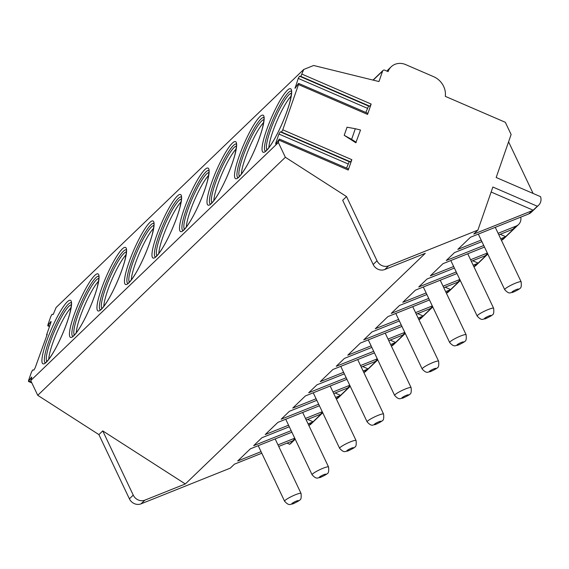 <?xml version="1.0" encoding="UTF-8"?>
<svg xmlns="http://www.w3.org/2000/svg" width="569" height="569" viewBox="0 0 569 569"><rect width="100%" height="100%" fill="white"/><g stroke="black" fill="none" stroke-linecap="round" stroke-linejoin="round"><path stroke-width="0.85" d="M31.85 382.923L28.45 381.45L28.621 380.312L31.459 372.133L32.718 369.935L33.877 370.099L35.136 367.894L47.255 334.266L46.594 334.899L50.876 322.573L51.046 321.435L50.655 321.791L51.054 321.962M261.797 453.216L234.414 464.169L230.289 468.138L141.02 503.85A9.097 8.258 -133.9 0 1 129.398 498.828L98.906 434.609L37.739 395.313L30.733 380.569L31.551 378.207L31.722 377.062L31.331 377.425L31.729 377.596M295.219 439.204L291.015 443.244A9.097 8.258 -133.9 0 1 289.671 444.268L287.018 443.123M49.489 326.563L47.775 325.824L47.945 324.679L50.783 316.506L52.042 314.301L53.202 314.465L56.111 307.495L303.739 69.461L313.647 65.492L378.968 81.545L382.603 71.082A1.821 1.65 -133.9 0 1 384.8 70.2L388.094 71.623A14.559 13.215 -133.9 0 1 391.159 66.815A14.559 13.215 -133.9 0 1 405.661 64.596L433.614 76.673A18.201 16.522 -133.9 0 1 445.314 96.353L505.315 122.292L511.118 134.504L496.182 177.492L540.55 196.668A9.097 8.258 -133.9 0 1 538.637 205.21A9.097 8.258 -133.9 0 1 537.3 206.234L492.868 187.03L477.91 230.096L473.785 234.065L532.065 210.75A9.097 8.258 -133.9 0 0 533.167 210.203L491.132 192.03M46.978 335.07L46.594 334.899M47.775 325.824L50.655 321.791M30.733 380.569L278.362 142.527L279.336 139.056L276.079 143.637L275.688 144L275.858 142.855L278.924 134.042L280.183 131.837L281.513 132.029L282.772 129.824L298.49 84.561L298.661 83.423L298.27 83.778L295.012 88.366L298.248 78.408L299.5 76.21L300.837 76.395L303.739 69.461M28.45 381.45L31.331 377.425M291.292 91.076A32.753 5.761 -66.6 0 0 288.426 92.598A32.753 5.761 113.4 0 0 270.951 124.369A32.753 5.761 113.4 0 0 265.318 151.176M267.003 149.832A30.932 5.441 113.4 0 1 272.779 124.042A30.932 5.441 113.4 0 1 289.031 94.682A30.932 5.441 -66.6 0 1 291.47 93.224M268.867 147.67A30.932 5.441 113.4 0 1 277.11 120.614A30.932 5.441 113.4 0 1 291.172 96.069M263.781 117.527A32.753 5.761 -66.6 0 0 260.915 119.042A32.753 5.761 113.4 0 0 243.432 150.821A32.753 5.761 113.4 0 0 237.806 177.62M239.492 176.283A30.932 5.441 113.4 0 1 245.26 150.493A30.932 5.441 113.4 0 1 261.512 121.133A30.932 5.441 -66.6 0 1 263.959 119.675M241.356 174.114A30.932 5.441 113.4 0 1 249.599 147.058A30.932 5.441 113.4 0 1 263.66 122.52M236.263 143.978A32.753 5.761 -66.6 0 0 233.404 145.493A32.753 5.761 113.4 0 0 215.921 177.265A32.753 5.761 113.4 0 0 210.288 204.072M211.974 202.735A30.932 5.441 113.4 0 1 217.749 176.945A30.932 5.441 113.4 0 1 234.001 147.577A30.932 5.441 -66.6 0 1 236.441 146.126M213.844 200.565A30.932 5.441 113.4 0 1 222.088 173.509A30.932 5.441 113.4 0 1 236.142 148.964M208.752 170.423A32.753 5.761 -66.6 0 0 205.886 171.945A32.753 5.761 113.4 0 0 188.41 203.716A32.753 5.761 113.4 0 0 182.777 230.523M184.463 229.179A30.932 5.441 113.4 0 1 190.231 203.389A30.932 5.441 113.4 0 1 206.483 174.029A30.932 5.441 -66.6 0 1 208.93 172.571M186.326 227.017A30.932 5.441 113.4 0 1 194.57 199.961A30.932 5.441 113.4 0 1 208.631 175.416M181.234 196.874A32.753 5.761 -66.6 0 0 178.374 198.389A32.753 5.761 113.4 0 0 160.892 230.161A32.753 5.761 113.4 0 0 155.259 256.968M156.952 255.63A30.932 5.441 113.4 0 1 162.72 229.84A30.932 5.441 113.4 0 1 178.972 200.48A30.932 5.441 -66.6 0 1 181.419 199.022M158.815 253.461A30.932 5.441 113.4 0 1 167.058 226.405A30.932 5.441 113.4 0 1 181.113 201.867M153.722 223.325A32.753 5.761 -66.6 0 0 150.856 224.84A32.753 5.761 113.4 0 0 133.381 256.612A32.753 5.761 113.4 0 0 127.748 283.419M129.433 282.082A30.932 5.441 113.4 0 1 135.209 256.292A30.932 5.441 113.4 0 1 151.461 226.924A30.932 5.441 -66.6 0 1 153.9 225.473M131.304 279.912A30.932 5.441 113.4 0 1 139.54 252.856A30.932 5.441 113.4 0 1 153.602 228.311M126.211 249.77A32.753 5.761 -66.6 0 0 123.345 251.292A32.753 5.761 113.4 0 0 105.862 283.063A32.753 5.761 113.4 0 0 100.236 309.87M101.922 308.526A30.932 5.441 113.4 0 1 107.69 282.736A30.932 5.441 113.4 0 1 123.942 253.376A30.932 5.441 -66.6 0 1 126.389 251.918M103.786 306.357A30.932 5.441 113.4 0 1 112.029 279.301A30.932 5.441 113.4 0 1 126.09 254.763M98.693 276.221A32.753 5.761 -66.6 0 0 95.834 277.736A32.753 5.761 113.4 0 0 78.351 309.508A32.753 5.761 113.4 0 0 72.718 336.315M74.411 334.977A30.932 5.441 113.4 0 1 80.179 309.187A30.932 5.441 113.4 0 1 96.431 279.827A30.932 5.441 -66.6 0 1 98.878 278.369M76.274 332.808A30.932 5.441 113.4 0 1 84.518 305.752A30.932 5.441 113.4 0 1 98.572 281.214M71.182 302.665A32.753 5.761 -66.6 0 0 68.316 304.187A32.753 5.761 113.4 0 0 50.84 335.959A32.753 5.761 113.4 0 0 45.207 362.766M46.893 361.422A30.932 5.441 113.4 0 1 52.661 335.632A30.932 5.441 113.4 0 1 68.913 306.271A30.932 5.441 -66.6 0 1 71.36 304.813M48.756 359.259A30.932 5.441 113.4 0 1 57 332.204A30.932 5.441 113.4 0 1 71.061 307.658M386.956 71.132A14.559 13.215 -133.9 0 1 388.407 69.461L391.159 66.815M533.096 193.446L508.579 141.816M477.91 230.096L388.648 265.815L384.793 269.514L425.263 253.326L185.338 483.956L144.875 500.151A9.097 8.258 -133.9 0 1 133.246 495.122L102.754 430.904L98.906 434.609M538.637 205.21L531.211 212.351A9.097 8.258 -133.9 0 1 528.765 213.923L470.485 237.237L457.825 249.407L481.168 240.068M520.763 217.123A9.097 8.258 -133.9 0 1 518.551 224.513A9.097 8.258 -133.9 0 1 516.111 226.085L498.095 233.297M500.215 234.3L505.656 236.647L513.914 228.717A9.097 8.258 -133.9 0 1 512.811 229.264L498.835 234.855M481.907 241.626L454.524 252.579L446.267 260.517L483.757 245.516M505.656 236.647A9.097 8.258 -133.9 0 1 504.554 237.195L500.684 238.745M484.496 247.074L442.966 263.689L430.313 275.858L453.657 266.512M487.327 253.041L470.584 259.741M472.704 260.744L478.145 263.098L486.395 255.161A9.097 8.258 -133.9 0 1 485.293 255.709L471.324 261.299M454.396 268.07L427.013 279.03L418.756 286.961L456.246 271.968M478.145 263.098A9.097 8.258 -133.9 0 1 477.042 263.646L473.173 265.19M456.978 273.525L415.455 290.14L402.795 302.303L426.138 292.964M459.816 279.493L443.066 286.193M445.193 287.196L450.627 289.55L458.884 281.612A9.097 8.258 -133.9 0 1 457.782 282.16L443.806 287.75M426.878 294.522L399.495 305.475L391.244 313.412L428.727 298.412M450.627 289.55A9.097 8.258 -133.9 0 1 449.524 290.09L445.655 291.641M429.467 299.97L387.937 316.584L375.284 328.754L398.627 319.415M432.305 305.937L415.555 312.637M417.674 313.647L423.116 315.994L431.366 308.064A9.097 8.258 -133.9 0 1 430.264 308.604L416.295 314.195M399.367 320.973L371.984 331.926L363.726 339.864L401.216 324.863M423.116 315.994A9.097 8.258 -133.9 0 1 422.013 316.542L418.144 318.092M401.956 326.421L360.426 343.036L347.773 355.198L371.109 345.86M404.787 332.388L388.044 339.088M390.163 340.091L395.604 342.446L403.855 334.508A9.097 8.258 -133.9 0 1 402.752 335.056L388.783 340.646M371.849 347.417L344.465 358.378L336.215 366.308L373.698 351.315M395.604 342.446A9.097 8.258 -133.9 0 1 394.495 342.993L390.626 344.537M374.438 352.872L332.915 369.487L320.255 381.65L343.598 372.311M377.275 358.84L360.526 365.54M362.652 366.543L368.086 368.89L376.344 360.959A9.097 8.258 -133.9 0 1 375.241 361.507L361.265 367.097M344.337 373.869L316.954 384.822L308.697 392.759L346.187 377.759M368.086 368.89A9.097 8.258 -133.9 0 1 366.984 369.437L363.114 370.988M346.926 379.317L305.397 395.932L292.743 408.101L316.087 398.762M349.757 385.284L333.014 391.984M335.134 392.994L340.575 395.341L348.825 387.404A9.097 8.258 -133.9 0 1 347.723 387.951L333.754 393.542M316.826 400.32L289.443 411.273L281.186 419.211L318.676 404.21M340.575 395.341A9.097 8.258 -133.9 0 1 339.473 395.889L335.603 397.439M319.408 405.768L277.885 422.383L265.225 434.545L288.568 425.207M322.246 411.736L305.496 418.435M307.623 419.438L313.057 421.793L321.314 413.855A9.097 8.258 -133.9 0 1 320.212 414.403L306.236 419.993M289.308 426.764L261.925 437.725L253.674 445.655L291.157 430.655M313.057 421.793A9.097 8.258 -133.9 0 1 311.954 422.34L308.085 423.884M291.897 432.212L250.367 448.827L237.714 460.997L261.057 451.658M294.735 438.187L277.985 444.887M289.671 444.268L293.796 440.306A9.097 8.258 -133.9 0 1 292.694 440.854L278.725 446.445M185.338 483.956L102.754 430.904M37.739 395.313L285.361 157.272L278.362 142.527M388.648 265.815A9.097 8.258 -133.9 0 1 377.019 260.787L346.528 196.568L285.361 157.272M346.528 196.568L342.673 200.274L373.172 264.493A9.097 8.258 -133.9 0 0 384.793 269.514M300.837 76.395L369.9 106.247L371.159 104.042L367.553 114.412L298.49 84.561M281.513 132.029L350.575 161.881L351.834 159.676L348.228 170.046L279.166 140.194M355.312 128.729L347.033 127.214L344.217 135.322L355.817 142.755L360.533 130.017L355.312 128.729L351.614 139.362L344.217 135.322M298.661 83.423L367.723 113.274L367.553 114.412M369.9 106.247L368.563 106.054L365.853 112.463M279.336 139.056L348.399 168.908L348.228 170.046M350.575 161.881L349.245 161.688L346.528 168.097M537.3 206.234L533.167 210.203M518.551 224.513L503.693 238.795A9.097 8.258 -133.9 0 1 501.424 240.296M487.811 254.066L476.182 265.246A9.097 8.258 -133.9 0 1 473.906 266.747M460.3 280.51L448.671 291.691A9.097 8.258 -133.9 0 1 446.395 293.199M432.789 306.961L421.152 318.142A9.097 8.258 -133.9 0 1 418.884 319.643M405.27 333.413L393.641 344.594A9.097 8.258 -133.9 0 1 391.365 346.094M377.759 359.857L366.123 371.038A9.097 8.258 -133.9 0 1 363.854 372.546M350.248 386.308L338.612 397.489A9.097 8.258 -133.9 0 1 336.336 398.99M322.73 412.76L311.101 423.941A9.097 8.258 -133.9 0 1 308.825 425.441M351.614 139.362L356.258 142.335M238.845 177.144A34.574 6.081 -66.6 0 0 259.791 136.894A34.574 6.081 -66.6 0 0 259.82 116.745A34.574 6.081 -66.6 0 0 238.88 156.994A34.574 6.081 -66.6 0 0 238.845 177.144M211.327 203.595A34.574 6.081 -66.6 0 0 232.273 163.346A34.574 6.081 -66.6 0 0 232.308 143.196A34.574 6.081 -66.6 0 0 211.362 183.446A34.574 6.081 -66.6 0 0 211.327 203.595M183.815 230.047A34.574 6.081 -66.6 0 0 204.762 189.79A34.574 6.081 -66.6 0 0 204.797 169.64A34.574 6.081 -66.6 0 0 183.851 209.897A34.574 6.081 -66.6 0 0 183.815 230.047M156.304 256.491A34.574 6.081 -66.6 0 0 177.244 216.241A34.574 6.081 -66.6 0 0 177.279 196.092A34.574 6.081 -66.6 0 0 156.333 236.341A34.574 6.081 -66.6 0 0 156.304 256.491M128.786 282.942A34.574 6.081 -66.6 0 0 149.732 242.693A34.574 6.081 -66.6 0 0 149.768 222.543A34.574 6.081 -66.6 0 0 128.822 262.793A34.574 6.081 -66.6 0 0 128.786 282.942M101.275 309.387A34.574 6.081 -66.6 0 0 122.221 269.137A34.574 6.081 -66.6 0 0 122.25 248.987A34.574 6.081 -66.6 0 0 101.31 289.237A34.574 6.081 -66.6 0 0 101.275 309.387M73.757 335.838A34.574 6.081 -66.6 0 0 94.703 295.588A34.574 6.081 -66.6 0 0 94.739 275.439A34.574 6.081 -66.6 0 0 73.792 315.688A34.574 6.081 -66.6 0 0 73.757 335.838M46.245 362.289A34.574 6.081 -66.6 0 0 67.192 322.04A34.574 6.081 -66.6 0 0 67.227 301.883A34.574 6.081 -66.6 0 0 46.281 342.14A34.574 6.081 -66.6 0 0 46.245 362.289M266.356 150.7A34.574 6.081 -66.6 0 0 287.302 110.443A34.574 6.081 -66.6 0 0 287.338 90.293A34.574 6.081 -66.6 0 0 266.392 130.55A34.574 6.081 -66.6 0 0 266.356 150.7M48.166 325.461L49.652 326.101M28.841 381.095L31.537 382.261M373.2 80.122L382.603 71.082M141.02 503.85L144.875 500.151M528.765 213.923L532.065 210.75M512.811 229.264L516.111 226.085M501.396 240.232L504.554 237.195M485.293 255.709L487.562 253.532M473.877 266.683L477.042 263.646M457.782 282.16L460.051 279.976M446.366 293.135L449.524 290.09M430.264 308.604L432.532 306.428M418.848 319.579L422.013 316.542M402.752 335.056L405.021 332.879M391.337 346.03L394.495 342.993M375.241 361.507L377.503 359.324M363.826 372.482L366.984 369.437M347.723 387.951L349.992 385.775M336.307 398.926L339.473 395.889M320.212 414.403L322.481 412.226M308.796 425.377L311.954 422.34M292.694 440.854L294.962 438.671M129.398 498.828L133.246 495.122M371.159 104.042L302.096 74.19M351.834 159.676L282.772 129.824M295.183 87.221L295.766 87.477M298.248 78.408L367.311 108.259M299.5 76.21L368.563 106.054M275.858 142.855L276.442 143.103M278.924 134.042L347.986 163.893M280.183 131.837L349.245 161.688M450.819 260.545L477.199 316.094A9.097 1.316 -25.4 0 1 477.647 315.297A9.097 1.316 154.6 0 1 486.531 310.233A9.097 1.316 154.6 0 1 493.636 308.291L467.746 253.774M490.841 315.831A3.642 0.526 154.6 0 0 488.835 316.015A3.642 0.526 154.6 0 0 484.624 318.313A3.642 0.526 -25.4 0 0 486.63 318.128A3.642 0.526 -25.4 0 0 490.841 315.831M478.337 234.101L504.71 289.649A9.097 1.316 -25.4 0 1 505.165 288.853A9.097 1.316 154.6 0 1 514.049 283.789A9.097 1.316 154.6 0 1 521.147 281.84L495.265 227.323M518.352 289.379A3.642 0.526 154.6 0 0 516.346 289.564A3.642 0.526 154.6 0 0 512.143 291.869A3.642 0.526 -25.4 0 0 514.148 291.684A3.642 0.526 -25.4 0 0 518.352 289.379M423.308 286.996L449.681 342.545A9.097 1.316 -25.4 0 1 450.136 341.749A9.097 1.316 154.6 0 1 459.019 336.684A9.097 1.316 154.6 0 1 466.118 334.743L440.235 280.225M463.322 342.282A3.642 0.526 154.6 0 0 461.317 342.467A3.642 0.526 154.6 0 0 457.113 344.764A3.642 0.526 -25.4 0 0 459.119 344.579A3.642 0.526 -25.4 0 0 463.322 342.282M395.789 313.448L422.17 368.996A9.097 1.316 -25.4 0 1 422.625 368.2A9.097 1.316 154.6 0 1 431.501 363.136A9.097 1.316 154.6 0 1 438.607 361.187L412.724 306.67M435.811 368.726A3.642 0.526 154.6 0 0 433.806 368.911A3.642 0.526 154.6 0 0 429.602 371.216A3.642 0.526 -25.4 0 0 431.608 371.031A3.642 0.526 -25.4 0 0 435.811 368.726M368.278 339.892L394.651 395.441A9.097 1.316 -25.4 0 1 395.106 394.644A9.097 1.316 154.6 0 1 403.99 389.58A9.097 1.316 154.6 0 1 411.095 387.638L385.206 333.121M408.3 395.178A3.642 0.526 154.6 0 0 406.294 395.363A3.642 0.526 154.6 0 0 402.084 397.66A3.642 0.526 -25.4 0 0 404.09 397.475A3.642 0.526 -25.4 0 0 408.3 395.178M340.767 366.344L367.14 421.892A9.097 1.316 -25.4 0 1 367.595 421.096A9.097 1.316 154.6 0 1 376.479 416.031A9.097 1.316 154.6 0 1 383.577 414.083L357.695 359.572M380.782 421.622A3.642 0.526 154.6 0 0 378.776 421.807A3.642 0.526 154.6 0 0 374.573 424.111A3.642 0.526 -25.4 0 0 376.578 423.926A3.642 0.526 -25.4 0 0 380.782 421.622M313.249 392.788L339.629 448.336A9.097 1.316 -25.4 0 1 340.077 447.547A9.097 1.316 154.6 0 1 348.961 442.476A9.097 1.316 154.6 0 1 356.066 440.534L330.176 386.017M353.271 448.073A3.642 0.526 154.6 0 0 351.265 448.258A3.642 0.526 154.6 0 0 347.054 450.563A3.642 0.526 -25.4 0 0 349.06 450.378A3.642 0.526 -25.4 0 0 353.271 448.073M285.738 419.239L312.111 474.788A9.097 1.316 -25.4 0 1 312.566 473.991A9.097 1.316 154.6 0 1 321.449 468.927A9.097 1.316 154.6 0 1 328.555 466.985L302.665 412.468M325.752 474.525A3.642 0.526 154.6 0 0 323.747 474.71A3.642 0.526 154.6 0 0 319.543 477.007A3.642 0.526 -25.4 0 0 321.549 476.822A3.642 0.526 -25.4 0 0 325.752 474.525M258.219 445.691L284.6 501.239A9.097 1.316 -25.4 0 1 285.055 500.443A9.097 1.316 154.6 0 1 293.931 495.379A9.097 1.316 154.6 0 1 301.037 493.43L275.154 438.912M298.241 500.969A3.642 0.526 154.6 0 0 296.236 501.154A3.642 0.526 154.6 0 0 292.032 503.458A3.642 0.526 -25.4 0 0 294.038 503.273A3.642 0.526 -25.4 0 0 298.241 500.969M377.019 260.787L373.172 264.493M291.484 91.14L291.236 90.955C290.581 92.42 293.085 86.765 289.927 101.808C285.908 117.122 274.735 141.901 266.74 150.095L265.495 151.276M263.973 117.591L263.724 117.406C263.063 118.871 265.574 113.21 262.416 128.26C258.397 143.573 247.216 168.346 239.229 176.546L237.984 177.72M236.462 144.035L236.213 143.857C235.552 145.323 238.055 139.661 234.897 154.711C230.886 170.017 219.705 194.797 211.711 202.991L210.466 204.171M208.944 170.487L208.695 170.302C208.034 171.767 210.544 166.112 207.386 181.155C203.368 196.469 192.187 221.241 184.2 229.442L182.955 230.623M181.433 196.938L181.184 196.753C180.522 198.218 183.033 192.557 179.875 207.607C175.857 222.92 164.676 247.693 156.681 255.894L155.437 257.067M153.915 223.382L153.666 223.197C153.011 224.663 155.515 219.008 152.357 234.058C148.338 249.364 137.165 274.144 129.17 282.338L127.925 283.518M126.403 249.834L126.154 249.649C125.493 251.114 128.004 245.459 124.846 260.502C120.827 275.816 109.646 300.588 101.659 308.789L100.414 309.97M98.892 276.285L98.643 276.1C97.982 277.565 100.485 271.904 97.327 286.954C93.316 302.267 82.135 327.04 74.141 335.241L72.896 336.414M71.374 302.729L71.125 302.544C70.464 304.01 72.974 298.355 69.816 313.398C65.798 328.711 54.617 353.491 46.63 361.685L45.385 362.866M382.987 70.478L373.008 80.08M493.636 308.291C494.063 312.452 493.615 314.65 492.306 314.885C492.811 315.247 484.703 319.316 484.767 318.882C482.925 318.825 481.879 321.257 477.199 316.094M521.147 281.84C521.574 286.001 521.133 288.199 519.817 288.44C520.329 288.796 512.214 292.871 512.278 292.43C510.436 292.381 509.397 294.813 504.71 289.649M466.118 334.743C466.544 338.904 466.103 341.101 464.795 341.336C465.3 341.692 457.192 345.767 457.248 345.326C455.413 345.276 454.368 347.709 449.681 342.545M438.607 361.187C439.033 365.348 438.592 367.546 437.276 367.787C437.789 368.143 429.673 372.218 429.737 371.777C427.895 371.721 426.857 374.16 422.17 368.996M411.095 387.638C411.522 391.799 411.074 393.997 409.765 394.232C410.27 394.594 402.162 398.663 402.219 398.229C400.384 398.172 399.338 400.604 394.651 395.441M383.577 414.083C384.004 418.251 383.563 420.448 382.247 420.683C382.759 421.039 374.644 425.114 374.708 424.673C372.873 424.623 371.827 427.056 367.14 421.892M356.066 440.534C356.493 444.695 356.052 446.893 354.736 447.127C355.241 447.49 347.133 451.566 347.197 451.125C345.355 451.068 344.316 453.507 339.629 448.336M328.555 466.985C328.974 471.146 328.533 473.344 327.225 473.579C327.73 473.941 319.622 478.01 319.678 477.576C317.843 477.519 316.798 479.952 312.111 474.788M301.037 493.43C301.463 497.591 301.022 499.795 299.707 500.03C300.219 500.386 292.103 504.461 292.167 504.02C290.325 503.97 289.287 506.403 284.6 501.239"/></g></svg>
